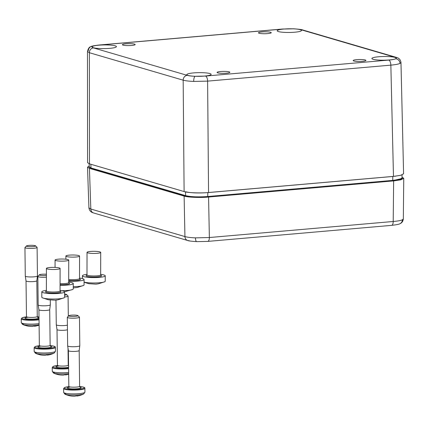 <?xml version="1.0" encoding="UTF-8"?>
<svg xmlns="http://www.w3.org/2000/svg" width="425" height="425" viewBox="0 0 425 425"><rect width="100%" height="100%" fill="white"/><g stroke="black" fill="none" stroke-linecap="round" stroke-linejoin="round"><path stroke-width="0.64" d="M89.202 165.973L87.513 167.168L89.42 168.364L90.833 209.031A4.558 4.037 106.3 0 0 93.633 212.973C90.892 212.314 89.319 210.614 88.926 207.862L90.833 209.031L184.928 236.576C187.228 237.24 190.735 237.671 195.452 237.867L209.371 237.527L393.21 221.489C397.657 221.112 400.711 220.554 402.379 219.815L403.33 218.923C403.027 221.324 401.912 222.913 399.973 223.683L399.973 223.683C399.58 224.182 396.785 224.745 391.579 225.362A4.558 1.997 -95 0 0 393.21 221.489L393.635 180.896L400.823 179.833L403.75 178.303L402.034 177.151M89.42 168.364L184.126 196.084C187.409 197.327 200.85 197.848 208.569 197.035L393.635 180.896M98.781 253.135A6.837 1.068 -179.9 0 1 91.301 253.369A6.837 1.068 -179.9 0 1 87.029 252.37A6.837 1.068 -179.9 0 1 88.958 251.632A6.837 1.068 -179.9 0 1 96.438 251.398A6.837 1.068 -179.9 0 1 100.709 252.397A6.837 1.068 -179.9 0 1 98.781 253.135M100.667 274.385A11.395 1.785 -179.9 0 1 105.225 275.82A11.395 1.785 -179.9 0 1 102.011 277.058A11.395 1.785 -179.9 0 1 89.547 277.445A11.395 1.785 -179.9 0 1 82.429 275.777A11.395 1.785 -179.9 0 1 85.643 274.545A11.395 1.785 -179.9 0 1 86.992 274.359M105.225 275.82L105.214 281.223A11.395 1.785 -179.9 0 1 104.667 281.77A11.395 1.785 -179.9 0 1 102 282.46A11.395 1.785 -179.9 0 1 84.07 282.11M88.682 283.688L95.922 284.144L98.387 283.82L104.667 281.77M69.28 316.126A4.558 0.691 -0.7 0 0 74.747 316.407A4.558 0.691 -0.7 0 0 77.865 315.605A4.558 0.691 -0.7 0 0 77.446 315.414A4.558 0.691 -0.7 0 0 72.659 315.095A4.558 0.691 -0.7 0 0 68.855 315.717A4.558 0.691 -0.7 0 0 69.28 316.126M77.865 315.605L79.385 317.055A6.077 0.919 179.3 0 1 79.459 317.199A6.077 0.919 179.3 0 1 74.773 318.15A6.077 0.919 179.3 0 1 67.936 317.746A6.077 0.919 179.3 0 1 67.304 317.342A6.077 0.919 179.3 0 1 67.373 317.204L68.855 315.717M68.393 350.683A5.397 0.818 -0.7 0 0 68.393 350.699A5.397 0.818 -0.7 0 0 68.956 351.039A5.397 0.818 -0.7 0 0 74.97 351.401A5.397 0.818 -0.7 0 0 79.183 350.567A5.397 0.818 -0.7 0 0 79.183 350.551M69.344 387.223L68.297 387.494L68.829 386.431L68.393 350.694L67.655 345.902A6.077 0.919 -0.7 0 0 67.655 345.902A6.077 0.919 -0.7 0 0 68.287 346.285A6.077 0.919 -0.7 0 0 75.06 346.694A6.077 0.919 -0.7 0 0 79.804 345.753A6.077 0.919 -0.7 0 0 79.81 345.737L79.459 317.199M64.935 394.161L63.66 392.402A10.636 1.61 -0.7 0 0 64.77 393.104A10.636 1.61 -0.7 0 0 76.739 393.81A10.636 1.61 -0.7 0 0 84.936 392.142L83.704 393.927A9.818 1.487 179.3 0 1 75.788 395.059A9.818 1.487 179.3 0 1 66.204 394.543L65.615 393.959A10.46 1.583 179.3 0 1 64.94 393.794A10.46 1.583 179.3 0 1 64.419 393.614L65.004 394.188A9.818 1.487 179.3 0 1 64.935 394.161L64.935 394.161A21.277 21.277 0 0 0 65.37 394.363A21.245 18.79 -72.7 0 1 65.004 394.188M68.112 395.314A21.234 18.812 -73.7 0 1 67.989 395.282A21.245 18.79 -72.7 0 1 65.37 394.363M74.311 396.222A21.234 9.307 -95 0 0 74.412 396.222A21.277 21.277 0 0 1 70.996 395.999A21.234 18.812 -73.7 0 1 69.206 395.638A21.261 9.839 -77.8 0 0 69.206 395.638A21.245 18.849 105.3 0 1 66.204 394.543M74.412 396.222A21.234 9.307 -95 0 0 75.953 395.898A21.261 19.013 72.2 0 0 78.402 395.686A21.234 9.307 -95 0 1 77.446 395.962A21.277 21.277 0 0 0 83.704 393.927M76.755 395.872L76.76 396.01A21.234 9.307 -95 0 0 77.446 395.962M46.41 274.242A4.558 0.691 -0.7 0 0 39.382 274.8A4.558 0.691 -0.7 0 0 39.801 275.203A4.558 0.691 -0.7 0 0 46.41 275.395M46.405 277.158A6.077 0.919 179.3 0 1 38.463 276.824A6.077 0.919 179.3 0 1 37.825 276.425A6.077 0.919 179.3 0 1 37.894 276.282L39.382 274.8M39.865 346.306L38.824 346.572L39.355 345.509L38.919 309.772A5.397 0.818 -0.7 0 0 38.919 309.777A5.397 0.818 -0.7 0 0 39.482 310.117A5.397 0.818 -0.7 0 0 45.491 310.478A5.397 0.818 -0.7 0 0 49.704 309.65A5.397 0.818 -0.7 0 0 49.709 309.628L50.331 304.837A6.077 0.919 -0.7 0 0 50.331 304.815L50.272 300.087M37.825 276.425L38.176 304.964A6.077 0.919 -0.7 0 0 38.176 304.985A6.077 0.919 -0.7 0 0 38.808 305.362A6.077 0.919 -0.7 0 0 45.587 305.772A6.077 0.919 -0.7 0 0 50.331 304.837M35.461 353.239L34.186 351.48A10.636 1.61 -0.7 0 0 35.296 352.182A10.636 1.61 -0.7 0 0 47.26 352.893A10.636 1.61 -0.7 0 0 55.457 351.225L54.225 353.01A9.818 1.487 179.3 0 1 46.314 354.137A9.818 1.487 179.3 0 1 36.725 353.621L36.136 353.042A10.46 1.583 179.3 0 1 35.461 352.872A10.46 1.583 179.3 0 1 34.94 352.692L35.53 353.271A9.818 1.487 179.3 0 1 35.461 353.239L35.461 353.239A21.277 21.277 0 0 0 35.897 353.441A21.245 18.79 -72.7 0 1 35.53 353.271M38.633 354.392A21.234 18.812 -73.7 0 1 38.516 354.36A21.245 18.79 -72.7 0 1 35.897 353.441M44.838 355.305A21.234 9.307 -95 0 0 44.938 355.305A21.277 21.277 0 0 1 41.517 355.082A21.234 18.812 -73.7 0 1 39.727 354.716L39.727 354.716A21.245 18.849 105.3 0 1 36.725 353.621M44.938 355.305A21.234 9.307 -95 0 0 46.479 354.981A21.261 19.013 72.2 0 0 48.928 354.763A21.234 9.307 -95 0 1 47.972 355.04A21.277 21.277 0 0 0 54.225 353.01M47.281 354.949L47.287 355.093A21.234 9.307 -95 0 0 47.972 355.04M66.815 260.833A6.837 1.068 -179.9 0 1 59.335 261.067A6.837 1.068 -179.9 0 1 55.064 260.068A6.837 1.068 -179.9 0 1 56.992 259.33A6.837 1.068 -179.9 0 1 64.472 259.096A6.837 1.068 -179.9 0 1 68.744 260.095A6.837 1.068 -179.9 0 1 66.815 260.833M68.701 282.083A11.395 1.785 -179.9 0 1 73.259 283.517A11.395 1.785 -179.9 0 1 70.045 284.75A11.395 1.785 -179.9 0 1 60.068 285.255M73.259 283.517L73.249 288.92A11.395 1.785 -179.9 0 1 72.696 289.467A11.395 1.785 -179.9 0 1 70.035 290.158A11.395 1.785 -179.9 0 1 61.726 290.684M64.595 291.773L72.696 289.467M26.918 246.351A4.558 0.691 -0.7 0 0 32.385 246.633A4.558 0.691 -0.7 0 0 35.503 245.831A4.558 0.691 -0.7 0 0 35.084 245.639A4.558 0.691 -0.7 0 0 30.297 245.321A4.558 0.691 -0.7 0 0 26.493 245.942A4.558 0.691 -0.7 0 0 26.918 246.351M35.503 245.831L37.023 247.281A6.077 0.919 179.3 0 1 37.097 247.419A6.077 0.919 179.3 0 1 32.412 248.375A6.077 0.919 179.3 0 1 25.574 247.972A6.077 0.919 179.3 0 1 24.937 247.568A6.077 0.919 179.3 0 1 25.011 247.43L26.493 245.942M26.031 280.909A5.397 0.818 -0.7 0 0 26.031 280.925A5.397 0.818 -0.7 0 0 26.594 281.265A5.397 0.818 -0.7 0 0 32.608 281.626A5.397 0.818 -0.7 0 0 36.821 280.792A5.397 0.818 -0.7 0 0 36.821 280.776M26.977 317.448L25.936 317.719L26.467 316.657L26.031 280.914L25.288 276.128A6.077 0.919 -0.7 0 0 25.288 276.128A6.077 0.919 -0.7 0 0 25.925 276.51A6.077 0.919 -0.7 0 0 32.698 276.919A6.077 0.919 -0.7 0 0 37.443 275.979A6.077 0.919 -0.7 0 0 37.443 275.963L37.097 247.419M39.1 324.764A9.818 1.487 179.3 0 1 23.843 324.769L23.247 324.185A10.46 1.583 179.3 0 1 22.573 324.02A10.46 1.583 179.3 0 1 22.058 323.834L22.642 324.413A9.818 1.487 179.3 0 1 22.573 324.381L22.573 324.381A21.277 21.277 0 0 0 23.008 324.588A21.245 18.79 -72.7 0 1 22.642 324.413M25.75 325.539A21.234 18.812 -73.7 0 1 25.628 325.507A21.245 18.79 -72.7 0 1 23.008 324.588M31.949 326.448A21.234 9.307 -95 0 0 32.05 326.448A21.277 21.277 0 0 1 28.634 326.225A21.234 18.812 -73.7 0 1 26.844 325.863A21.261 9.839 -77.8 0 1 26.839 325.863A21.245 18.849 105.3 0 1 23.843 324.769M32.05 326.448A21.234 9.307 -95 0 0 33.591 326.124A21.261 19.013 72.2 0 0 36.04 325.911A21.234 9.307 -95 0 1 35.084 326.188A21.277 21.277 0 0 0 39.105 325.13M34.393 326.092L34.398 326.235A21.234 9.307 -95 0 0 35.084 326.188M64.605 295.2A4.558 0.691 -0.7 0 0 66.486 294.504A4.558 0.691 -0.7 0 0 66.061 294.312A4.558 0.691 -0.7 0 0 64.611 294.073M66.486 294.504L68.005 295.954A6.077 0.919 179.3 0 1 68.08 296.092A6.077 0.919 179.3 0 1 64.605 296.969M57.959 366.122L56.918 366.392L57.449 365.33L57.014 329.587A5.397 0.818 -0.7 0 0 57.014 329.598A5.397 0.818 -0.7 0 0 57.577 329.938A5.397 0.818 -0.7 0 0 62.677 330.326A5.397 0.818 -0.7 0 0 67.453 329.742M55.967 300.13L56.27 324.785A6.077 0.919 -0.7 0 0 56.27 324.801A6.077 0.919 -0.7 0 0 56.902 325.183A6.077 0.919 -0.7 0 0 67.4 325.162M68.675 373.644A9.818 1.487 179.3 0 1 54.82 373.437L54.23 372.858A10.46 1.583 179.3 0 1 53.555 372.693A10.46 1.583 179.3 0 1 53.035 372.507L53.624 373.086A9.818 1.487 179.3 0 1 53.555 373.054L53.555 373.054A21.277 21.277 0 0 0 53.991 373.262A21.245 18.79 -72.7 0 1 53.624 373.086M56.727 374.212A21.234 18.812 -73.7 0 1 56.61 374.181A21.245 18.79 -72.7 0 1 53.991 373.262M62.932 375.121A21.234 9.307 -95 0 0 63.033 375.121A21.277 21.277 0 0 1 59.612 374.898A21.234 18.812 -73.7 0 1 57.821 374.537L57.821 374.537A21.245 18.849 105.3 0 1 54.82 373.437M63.033 375.121A21.234 9.307 -95 0 0 64.573 374.797A21.261 19.013 72.2 0 0 67.022 374.584A21.234 9.307 -95 0 1 66.066 374.855A21.277 21.277 0 0 0 68.68 374.266M65.376 374.765L65.381 374.908A21.234 9.307 -95 0 0 66.066 374.855M77.632 256.817A6.837 1.068 -179.9 0 1 70.152 257.051A6.837 1.068 -179.9 0 1 65.886 256.052A6.837 1.068 -179.9 0 1 67.809 255.308A6.837 1.068 -179.9 0 1 75.289 255.074A6.837 1.068 -179.9 0 1 79.56 256.078A6.837 1.068 -179.9 0 1 77.632 256.817M79.517 278.067A11.395 1.785 -179.9 0 1 84.076 279.501A11.395 1.785 -179.9 0 1 80.862 280.734A11.395 1.785 -179.9 0 1 68.701 281.143M84.076 279.501L84.065 284.904A11.395 1.785 -179.9 0 1 83.518 285.451A11.395 1.785 -179.9 0 1 80.851 286.137A11.395 1.785 -179.9 0 1 73.254 286.663M73.249 287.906L77.238 287.502L83.518 285.451M58.172 269.19A6.837 1.068 -179.9 0 1 50.692 269.423A6.837 1.068 -179.9 0 1 46.421 268.425A6.837 1.068 -179.9 0 1 48.349 267.686A6.837 1.068 -179.9 0 1 55.829 267.452A6.837 1.068 -179.9 0 1 60.1 268.451A6.837 1.068 -179.9 0 1 58.172 269.19M60.058 290.44A11.395 1.785 -179.9 0 1 64.616 291.874A11.395 1.785 -179.9 0 1 61.402 293.112A11.395 1.785 -179.9 0 1 48.933 293.5A11.395 1.785 -179.9 0 1 41.82 291.832A11.395 1.785 -179.9 0 1 45.034 290.599A11.395 1.785 -179.9 0 1 46.378 290.413M64.616 291.874L64.605 297.277A11.395 1.785 -179.9 0 1 64.053 297.824A11.395 1.785 -179.9 0 1 61.391 298.515A11.395 1.785 -179.9 0 1 42.357 297.782A11.395 1.785 -179.9 0 1 41.809 297.234L41.82 291.832M48.073 299.742L55.314 300.199L57.773 299.875L64.053 297.824M270.566 32.268A6.38 0.967 179.3 0 1 271.23 32.683A6.38 0.967 179.3 0 1 266.332 33.687A6.38 0.967 179.3 0 1 259.133 33.262A6.38 0.967 179.3 0 1 258.469 32.837A6.38 0.967 179.3 0 1 263.404 31.843A6.38 0.967 179.3 0 1 270.566 32.268M353.839 60.987A6.38 0.967 179.3 0 1 353.17 60.562A6.38 0.967 179.3 0 1 358.105 59.564A6.38 0.967 179.3 0 1 365.266 59.989A6.38 0.967 179.3 0 1 365.936 60.403A6.38 0.967 179.3 0 1 361.032 61.412A6.38 0.967 179.3 0 1 353.839 60.987M229.192 71.857A6.38 0.967 179.3 0 1 229.861 72.277A6.38 0.967 179.3 0 1 224.958 73.281A6.38 0.967 179.3 0 1 217.759 72.856A6.38 0.967 179.3 0 1 217.095 72.431A6.38 0.967 179.3 0 1 222.031 71.432A6.38 0.967 179.3 0 1 229.192 71.857M123.059 45.135A6.38 0.967 179.3 0 1 122.395 44.705A6.38 0.967 179.3 0 1 127.33 43.711A6.38 0.967 179.3 0 1 134.491 44.136A6.38 0.967 179.3 0 1 135.155 44.551A6.38 0.967 179.3 0 1 130.257 45.555A6.38 0.967 179.3 0 1 123.059 45.135M209.87 73.546A12.16 1.843 -0.7 0 0 196.185 72.739A12.16 1.843 -0.7 0 0 186.825 74.646A12.16 1.843 -0.7 0 0 188.1 75.443A12.16 1.843 -0.7 0 0 201.763 76.256A12.16 1.843 -0.7 0 0 211.14 74.348A12.16 1.843 -0.7 0 0 209.87 73.546M115.17 45.82A12.16 1.843 -0.7 0 0 101.479 45.013A12.16 1.843 -0.7 0 0 92.124 46.925A12.16 1.843 -0.7 0 0 93.394 47.722A12.16 1.843 -0.7 0 0 107.063 48.53A12.16 1.843 -0.7 0 0 116.439 46.628A12.16 1.843 -0.7 0 0 115.17 45.82M300.231 29.681A12.16 1.843 -0.7 0 0 286.546 28.868A12.16 1.843 -0.7 0 0 277.185 30.781A12.16 1.843 -0.7 0 0 278.455 31.578A12.16 1.843 -0.7 0 0 292.124 32.385A12.16 1.843 -0.7 0 0 301.5 30.483A12.16 1.843 -0.7 0 0 300.231 29.681M394.931 57.402A12.16 1.843 -0.7 0 0 381.246 56.594A12.16 1.843 -0.7 0 0 371.891 58.501A12.16 1.843 -0.7 0 0 373.161 59.303A12.16 1.843 -0.7 0 0 386.824 60.111A12.16 1.843 -0.7 0 0 396.201 58.204A12.16 1.843 -0.7 0 0 394.931 57.402M400.966 62.507L400.021 63.426C398.353 64.159 395.298 64.733 390.851 65.142A4.558 1.997 -95 0 0 388.769 60.079C392.1 59.782 394.395 59.357 395.643 58.804C396.78 58.246 396.541 57.726 394.926 57.232L301.128 29.771C299.407 29.288 296.777 28.974 293.239 28.826L282.795 29.059L99.556 45.045C96.225 45.342 93.936 45.767 92.682 46.32C91.545 46.872 91.784 47.398 93.399 47.892L187.197 75.353C188.918 75.836 191.548 76.149 195.086 76.298L205.53 76.064L388.769 60.079M88.416 50.607A4.558 4.271 65.2 0 1 90.823 46.686C89.356 46.856 88.235 48.455 87.465 51.499L87.561 162.653L89.468 163.859L184.105 191.563C187.388 192.801 200.834 193.327 208.548 192.514L393.476 176.386L390.851 65.142L207.613 81.127L193.688 81.425C188.976 81.228 185.465 80.808 183.17 80.176L89.372 52.716L87.465 51.478M401.652 178.558L392.764 180.63M207.825 192.578L207.729 196.775C198.443 197.418 191.176 197.136 185.906 195.925A0.303 0.271 -73.7 0 1 185.629 195.654C190.974 196.887 198.379 197.173 207.841 196.515L392.833 180.381L399.548 179.377L402.029 178.027C403.139 178.782 400.037 179.653 392.727 180.636L392.817 176.471L207.825 192.61C198.347 193.274 190.91 192.982 185.518 191.744M89.133 163.758L89.229 166.855L90.961 167.939L185.629 195.654L185.523 191.909M395.909 176.136L392.817 176.439M393.476 176.386L400.69 175.318L403.591 173.782L400.972 62.528C400.589 59.739 399.022 58.018 396.265 57.359L396.265 57.359A4.558 4.037 106.3 0 0 394.926 57.232M195.452 237.867A4.558 1.445 92.2 0 0 196.722 241.644L207.74 241.4A4.558 1.997 -95 0 0 209.371 237.527L208.569 197.035M93.633 212.973L187.728 240.518A4.558 4.037 106.3 0 0 189.067 240.651M402.379 219.815A4.558 4.271 65.2 0 1 399.973 223.683M196.722 241.644C191.112 241.235 188.116 240.858 187.728 240.518A4.558 4.037 106.3 0 1 184.928 236.576L184.126 196.084M100.709 252.397L100.667 274.911A6.837 1.068 -179.9 0 1 98.738 275.65A6.837 1.068 -179.9 0 1 91.258 275.883A6.837 1.068 -179.9 0 1 86.987 274.885L86.785 275.368L87.263 275.188M100.762 275.272A7.751 1.211 -179.9 0 1 99.392 276.654A7.751 1.211 -179.9 0 1 89.346 276.781A7.751 1.211 -179.9 0 1 86.891 275.246M84.936 392.142L84.888 388.338A10.636 1.61 179.3 0 1 76.691 390.007A10.636 1.61 179.3 0 1 64.728 389.3A10.636 1.61 179.3 0 1 63.612 388.599L63.66 392.402M63.612 388.599L64.658 387.473L68.818 386.644A10.03 1.519 -0.7 0 0 65.264 388.652A10.03 1.519 -0.7 0 0 78.705 389.178A10.03 1.519 -0.7 0 0 83.226 387.085A10.03 1.519 -0.7 0 0 79.64 386.522L83.401 387.101C84.517 387.435 85.011 387.85 84.888 388.338M80.006 387.223A6.917 1.047 179.3 0 1 80.437 387.329A6.917 1.047 179.3 0 1 77.318 388.769A6.917 1.047 179.3 0 1 68.053 388.408A6.917 1.047 179.3 0 1 69.881 387.106M68.829 386.431A5.397 0.818 -0.7 0 0 69.392 386.787A5.397 0.818 -0.7 0 0 75.464 387.148A5.397 0.818 -0.7 0 0 79.618 386.298L79.183 350.561L79.804 345.753M55.457 351.225L55.409 347.416A10.636 1.61 179.3 0 1 47.218 349.09A10.636 1.61 179.3 0 1 35.248 348.378A10.636 1.61 179.3 0 1 34.138 347.677L34.186 351.48M34.138 347.677L35.185 346.55L39.339 345.727A10.03 1.519 -0.7 0 0 35.785 347.73A10.03 1.519 -0.7 0 0 49.231 348.256A10.03 1.519 -0.7 0 0 53.747 346.163A10.03 1.519 -0.7 0 0 50.166 345.605M50.527 346.301A6.917 1.047 179.3 0 1 50.958 346.407A6.917 1.047 179.3 0 1 47.844 347.847A6.917 1.047 179.3 0 1 38.574 347.485A6.917 1.047 179.3 0 1 40.407 346.189M39.355 345.509A5.397 0.818 -0.7 0 0 39.918 345.865A5.397 0.818 -0.7 0 0 45.985 346.226A5.397 0.818 -0.7 0 0 50.145 345.382L49.709 309.639M68.744 260.095L68.701 282.609A6.837 1.068 -179.9 0 1 66.773 283.348A6.837 1.068 -179.9 0 1 60.068 283.624M68.797 282.97A7.751 1.211 -179.9 0 1 67.426 284.352A7.751 1.211 -179.9 0 1 60.068 284.676M39.042 319.802A10.636 1.61 179.3 0 1 22.36 319.526A10.636 1.61 179.3 0 1 21.25 318.824L21.298 322.628A10.636 1.61 -0.7 0 0 22.408 323.329A10.636 1.61 -0.7 0 0 39.084 323.606M26.451 316.88A10.03 1.519 -0.7 0 0 22.897 318.877A10.03 1.519 -0.7 0 0 39.031 319.074M37.644 317.448A6.917 1.047 179.3 0 1 38.069 317.555A6.917 1.047 179.3 0 1 34.956 318.994A6.917 1.047 179.3 0 1 25.686 318.633A6.917 1.047 179.3 0 1 27.519 317.332M26.467 316.657A5.397 0.818 -0.7 0 0 27.03 317.013A5.397 0.818 -0.7 0 0 33.102 317.374A5.397 0.818 -0.7 0 0 37.257 316.524L36.821 280.787L37.443 275.979M39.004 316.938A10.03 1.519 -0.7 0 0 37.278 316.747M68.611 368.656A10.636 1.61 179.3 0 1 53.343 368.199A10.636 1.61 179.3 0 1 52.232 367.498L52.28 371.301A10.636 1.61 -0.7 0 0 53.391 372.002A10.636 1.61 -0.7 0 0 68.659 372.459M52.232 367.498L53.279 366.371L57.433 365.543A10.03 1.519 -0.7 0 0 53.879 367.551A10.03 1.519 -0.7 0 0 68.606 367.944M68.595 367.285A6.917 1.047 179.3 0 1 56.668 367.306A6.917 1.047 179.3 0 1 58.501 366.005M57.449 365.33A5.397 0.818 -0.7 0 0 58.013 365.686A5.397 0.818 -0.7 0 0 64.079 366.047A5.397 0.818 -0.7 0 0 68.239 365.197L68.032 348.357M68.574 365.452A10.03 1.519 -0.7 0 0 68.26 365.42L68.574 365.442M79.56 256.078L79.517 278.593A6.837 1.068 -179.9 0 1 77.589 279.331A6.837 1.068 -179.9 0 1 68.707 279.443M79.618 278.949A7.751 1.211 -179.9 0 1 78.243 280.335A7.751 1.211 -179.9 0 1 68.707 280.511M60.1 268.451L60.058 290.966A6.837 1.068 -179.9 0 1 58.129 291.709A6.837 1.068 -179.9 0 1 50.649 291.943A6.837 1.068 -179.9 0 1 46.378 290.939L46.176 291.422L46.649 291.242M60.153 291.327A7.751 1.211 -179.9 0 1 58.783 292.708A7.751 1.211 -179.9 0 1 48.737 292.836A7.751 1.211 -179.9 0 1 46.282 291.3M400.021 63.426A4.558 4.271 -114.8 0 0 395.643 58.804M293.728 28.858A4.558 1.445 92.2 0 0 293.473 28.778A4.558 1.445 92.2 0 0 293.239 28.826M282.795 29.059A4.558 1.997 -95 0 0 282.455 29.022L293.473 28.778C299.083 29.187 302.079 29.564 302.467 29.904L302.467 29.904A4.558 4.037 106.3 0 0 301.128 29.771M99.556 45.045A4.558 1.997 -95 0 0 99.216 45.008C94.01 45.624 91.21 46.187 90.823 46.686L90.823 46.686A4.558 4.271 65.2 0 1 92.682 46.32M193.688 81.425A4.558 1.445 -87.8 0 1 195.086 76.298M187.197 75.353A4.558 4.037 106.3 0 0 183.17 80.176L184.105 191.563M185.736 195.872L91.237 168.21A0.303 0.271 -73.7 0 1 90.961 167.939L90.854 164.268M89.229 166.855C88.942 167.179 89.585 167.625 91.147 168.199L185.815 195.914C191.208 197.142 198.512 197.428 207.729 196.775L392.727 180.636L207.751 196.77M208.548 192.514L207.613 81.127A4.558 1.997 -95 0 0 205.53 76.064M93.399 47.892A4.558 4.037 106.3 0 0 89.372 52.716L89.468 163.859M88.926 207.862L87.513 167.168M403.33 218.928L403.75 178.303M207.74 241.4L391.579 225.362M87.029 252.37L86.987 274.885M100.667 274.911L100.868 275.395L100.396 275.209M82.429 275.777L82.423 278.572M84.07 282.237L89.218 283.799M67.649 345.886L67.304 317.342M79.618 386.298L79.99 387.287M55.409 347.416C55.537 346.928 55.043 346.513 53.927 346.184L50.161 345.594M38.919 309.777L38.176 304.985M50.145 345.382L50.511 346.364M55.064 260.068L55.053 267.41M68.701 282.609L68.903 283.092L68.425 282.907M22.573 324.381L21.298 322.628M25.288 276.112L24.937 247.568M37.257 316.524L37.628 317.512M39.004 316.928L37.278 316.737M26.451 316.869L22.297 317.698L21.25 318.824M68.324 316.248L68.08 296.092M53.555 373.054L52.28 371.301M57.014 329.598L56.27 324.801M68.239 365.197L68.792 366.249M65.886 256.052L65.875 259.218M79.517 278.593L79.719 279.076L79.247 278.89M46.421 268.425L46.378 290.939M60.058 290.966L60.26 291.449L59.782 291.263M42.357 297.782L48.604 299.853M402.045 174.919L402.029 178.027M99.216 45.008L282.455 29.022M302.467 29.904L396.265 57.359"/></g></svg>
